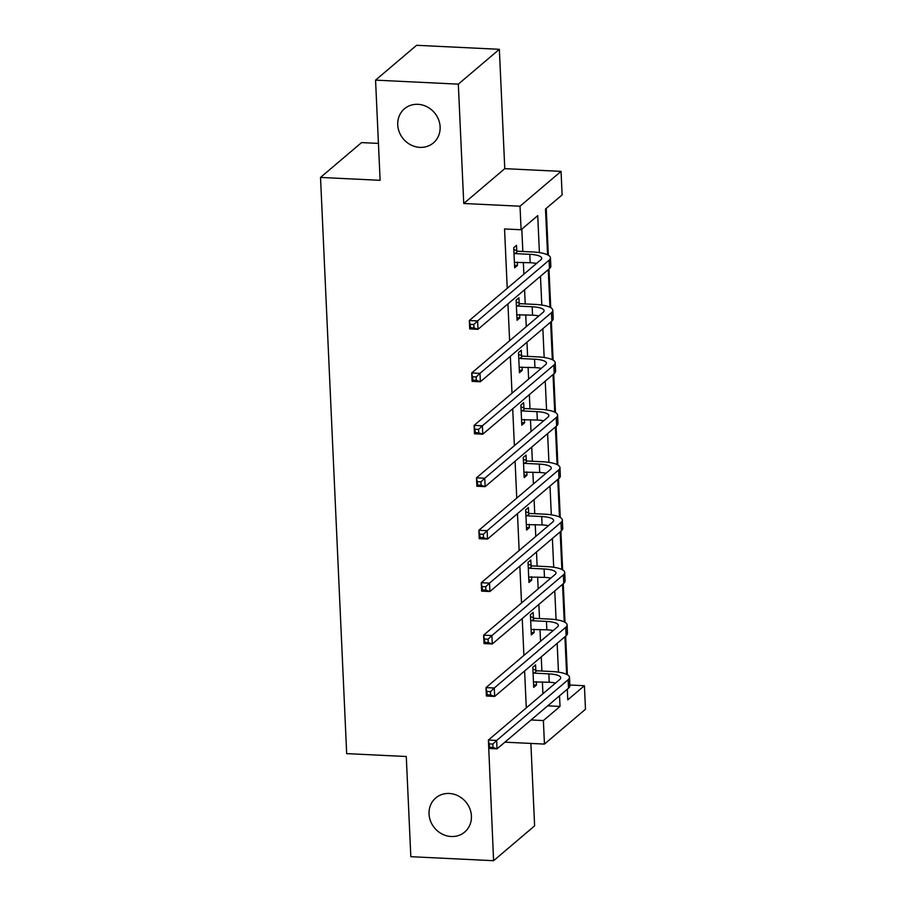 <?xml version="1.0" encoding="UTF-8"?>
<svg xmlns="http://www.w3.org/2000/svg" width="906" height="906" viewBox="0 0 906 906"><rect width="100%" height="100%" fill="white"/><g stroke="black" fill="none" stroke-linecap="round" stroke-linejoin="round"><path stroke-width="1.36" d="M449.24 793.475A22.367 20.34 49.7 0 1 469.772 808.526A22.367 20.34 49.7 0 1 464.699 832.048A22.367 20.34 49.7 0 1 451.199 836.51A22.367 20.34 49.7 0 1 430.678 821.459A22.367 20.34 49.7 0 1 435.741 797.948A22.367 20.34 49.7 0 1 449.24 793.475M417.949 104.326A22.367 20.34 49.7 0 1 438.47 119.377A22.367 20.34 49.7 0 1 433.408 142.899A22.367 20.34 49.7 0 1 419.908 147.361A22.367 20.34 49.7 0 1 399.376 132.31A22.367 20.34 49.7 0 1 404.45 108.799A22.367 20.34 49.7 0 1 417.949 104.326M569.84 685.015L584.415 685.717L585.48 709.251L544.449 744.086L543.385 720.553L560.021 706.431L559.534 695.797M378.436 143.408L361.551 142.593L320.52 177.429L346.681 753.622L406.273 756.51L410.826 856.691L493.589 860.7L534.619 825.864L530.882 743.43M320.52 177.429L380.112 180.317L375.56 80.136L416.59 45.3L499.353 49.309L458.323 84.145L463.747 203.488L520.021 206.217L561.052 171.381L562.128 194.903L545.491 209.037L547.575 254.824M463.747 203.488L504.778 168.652L499.353 49.309M504.778 168.652L561.052 171.381M567.405 674.777L565.65 636.148M565.016 622.331L563.26 583.702M562.637 569.897L560.882 531.256M560.259 517.451L558.504 478.821M557.87 465.005L556.125 426.375M555.491 412.57L553.736 373.929M553.113 360.124L551.358 321.494M550.735 307.678L548.979 269.048M548.345 255.243L546.227 208.414M375.56 80.136L458.323 84.145M539.41 252.615L537.734 215.628L521.097 229.75L504.54 228.946L507.235 288.334M507.949 303.884L509.614 340.769M510.327 356.33L512.003 393.215M512.705 408.776L514.381 445.661M515.084 461.211L516.76 498.096M517.473 513.657L519.149 550.542M519.851 566.103L521.528 602.988M522.23 618.538L523.906 655.423M524.608 670.984L526.284 707.869M542.92 693.747L542.388 681.924M541.89 671.029L541.244 656.861M540.542 641.301L540.01 629.489M539.512 618.583L538.866 604.415M538.164 588.866L537.62 577.043M537.133 566.148L536.488 551.969M535.774 536.42L535.242 524.597M534.744 513.702L534.098 499.534M533.396 483.974L532.864 472.162M532.366 461.256L531.72 447.088M531.018 431.528L530.474 419.716M529.987 408.821L529.342 394.642M528.64 379.093L528.096 367.27M527.598 356.375L526.964 342.208M526.25 326.647L525.718 314.835M525.22 303.929L524.574 289.761M523.872 274.201L523.34 262.389M522.841 251.494L521.822 229.127M516.76 250.769L516.511 245.311L513.736 247.666L514.653 267.836L517.428 265.481L517.281 262.094M519.138 303.216L518.9 297.757L516.126 300.113L517.043 320.282L519.806 317.927L519.659 314.541M521.528 355.65L521.278 350.203L518.504 352.559L519.421 372.728L522.196 370.373L522.037 366.975M523.906 408.096L523.657 402.638L520.882 404.993L521.799 425.163L524.574 422.808L524.415 419.421M526.284 460.542L526.035 455.084L523.272 457.439L524.178 477.609L526.952 475.254L526.805 471.867M528.674 512.989L528.425 507.53L525.65 509.885L526.567 530.055L529.342 527.7L529.183 524.302M531.052 565.423L530.803 559.965L528.028 562.32L528.945 582.49L531.72 580.134L531.562 576.748M533.43 617.869L533.181 612.411L530.406 614.766L531.324 634.936L534.098 632.581L533.94 629.194M535.808 670.315L535.559 664.857L532.796 667.212L533.713 687.382L536.477 685.027L536.329 681.629M488.447 741.368L493.589 860.7M504.914 742.173L544.449 744.086M531.075 719.964L543.385 720.553M521.097 229.75L520.021 206.217M567.292 689.206L567.779 699.84L584.415 685.717M548.243 269.671L549.953 307.259M550.621 322.106L552.332 359.705M553.011 374.552L554.71 412.151M555.389 426.998L557.099 464.585M557.768 479.433L559.478 517.032M560.157 531.879L561.856 569.478M562.535 584.325L564.245 621.912M564.914 636.771L566.624 674.358M558.458 672.15L557.156 643.362M556.08 619.715L554.766 590.916M553.702 567.269L552.388 538.47M551.312 514.823L550.01 486.024M548.934 462.388L547.62 433.589M546.556 409.942L545.242 381.143M544.166 357.496L542.864 328.697M541.788 305.062L540.486 276.262M547.711 705.831L560.021 706.431M514.54 265.345L517.428 265.481M516.93 317.791L519.806 317.927M519.308 370.226L522.196 370.373M521.686 422.672L524.574 422.808M524.064 475.118L526.952 475.254M526.454 527.552L529.342 527.7M528.832 579.999L531.72 580.134M531.21 632.445L534.098 632.581M533.6 684.879L536.477 685.027M514.404 262.378L530.18 262.717A17.474 4.711 177.4 0 1 536.511 263.476M515.05 253.601L529.795 254.314A17.474 4.711 177.4 0 1 541.709 258.233A17.474 4.711 177.4 0 1 540.803 259.829L469.331 320.509L477.609 320.917L549.081 260.226A26.206 7.067 -2.6 0 0 550.44 257.836A26.206 7.067 -2.6 0 0 532.569 251.959L517.824 251.245L515.05 253.601L513.985 253.125M513.827 249.444L517.824 251.245M473.804 324.541L477.609 320.917L477.994 329.32L469.716 328.912L469.331 320.509L470.644 327.734L473.951 327.904L473.804 324.541L470.486 324.382M473.951 327.904L477.994 329.32L549.466 268.629A26.206 7.067 -2.6 0 0 550.825 266.239L550.44 257.836M469.716 328.912L470.644 327.734M516.794 314.824L532.558 315.163A17.474 4.711 177.4 0 1 538.9 315.911M517.428 306.047L532.184 306.76A17.474 4.711 177.4 0 1 544.087 310.679A17.474 4.711 177.4 0 1 543.192 312.264L471.72 372.955L479.987 373.351L551.471 312.672A26.206 7.067 -2.6 0 0 552.819 310.282A26.206 7.067 -2.6 0 0 534.959 304.405L520.203 303.691L517.428 306.047L516.375 305.571M516.205 301.891L520.203 303.691M476.182 376.975L479.987 373.351L480.373 381.754L472.094 381.358L471.72 372.955L473.023 380.18L476.33 380.339L476.182 376.975L472.875 376.817M476.33 380.339L480.373 381.754L551.845 321.075A26.206 7.067 -2.6 0 0 553.204 318.685L552.819 310.282M472.094 381.358L473.023 380.18M519.172 367.27L534.948 367.61A17.474 4.711 177.4 0 1 541.278 368.357M519.806 358.482L534.563 359.206A17.474 4.711 177.4 0 1 546.477 363.113A17.474 4.711 177.4 0 1 545.571 364.71L474.098 425.401L482.377 425.797L553.849 365.107A26.206 7.067 -2.6 0 0 555.197 362.717A26.206 7.067 -2.6 0 0 537.337 356.851L522.581 356.137L519.806 358.482L518.753 358.006M518.583 354.337L522.581 356.137M478.561 429.421L482.377 425.797L482.751 434.2L474.484 433.804L474.098 425.401L475.401 432.626L478.719 432.785L478.561 429.421L475.254 429.263M478.719 432.785L482.751 434.2L554.234 373.521A26.206 7.067 -2.6 0 0 555.582 371.12L555.197 362.717M474.484 433.804L475.401 432.626M521.55 419.705L537.326 420.044A17.474 4.711 177.4 0 1 543.657 420.803M522.196 410.928L536.941 411.641A17.474 4.711 177.4 0 1 548.855 415.56A17.474 4.711 177.4 0 1 547.949 417.156L476.477 477.836L484.755 478.243L556.227 417.553A26.206 7.067 -2.6 0 0 557.586 415.163A26.206 7.067 -2.6 0 0 539.716 409.286L524.959 408.572L522.196 410.928L521.131 410.452M520.961 406.771L524.959 408.572M480.95 481.867L484.755 478.243L485.14 486.647L476.862 486.239L476.477 477.836L477.79 485.061L481.097 485.231L480.95 481.867L477.632 481.709M481.097 485.231L485.14 486.647L556.612 425.956A26.206 7.067 -2.6 0 0 557.96 423.566L557.586 415.163M476.862 486.239L477.79 485.061M523.94 472.151L539.704 472.49A17.474 4.711 177.4 0 1 546.046 473.238M524.574 463.374L539.33 464.087A17.474 4.711 177.4 0 1 551.233 468.006A17.474 4.711 177.4 0 1 550.338 469.591L478.855 530.282L487.134 530.678L558.606 469.999A26.206 7.067 -2.6 0 0 559.965 467.609A26.206 7.067 -2.6 0 0 542.094 461.732L527.349 461.018L524.574 463.374L523.509 462.898M523.351 459.217L527.349 461.018M483.328 534.314L487.134 530.678L487.519 539.093L479.24 538.685L478.855 530.282L480.169 537.507L483.476 537.666L483.328 534.314L480.01 534.144M483.476 537.666L487.519 539.093L558.991 478.402A26.206 7.067 -2.6 0 0 560.35 476.012L559.965 467.609M479.24 538.685L480.169 537.507M526.318 524.597L542.094 524.936A17.474 4.711 177.4 0 1 548.424 525.684M526.952 515.808L541.709 516.533A17.474 4.711 177.4 0 1 553.623 520.44A17.474 4.711 177.4 0 1 552.717 522.037L481.245 582.728L489.523 583.124L560.995 522.445A26.206 7.067 -2.6 0 0 562.343 520.044A26.206 7.067 -2.6 0 0 544.483 514.178L529.727 513.464L526.952 515.808L525.899 515.333M525.729 511.664L529.727 513.464M485.707 586.748L489.523 583.124L489.897 591.527L481.618 591.131L481.245 582.728L482.547 589.953L485.865 590.112L485.707 586.748L482.4 586.59M485.865 590.112L489.897 591.527L561.369 530.848A26.206 7.067 -2.6 0 0 562.728 528.447L562.343 520.044M481.618 591.131L482.547 589.953M528.696 577.031L544.472 577.371A17.474 4.711 177.4 0 1 550.803 578.13M529.331 568.255L544.087 568.968A17.474 4.711 177.4 0 1 556.001 572.886A17.474 4.711 177.4 0 1 555.095 574.483L483.623 635.163L491.901 635.57L563.373 574.88A26.206 7.067 -2.6 0 0 564.721 572.49A26.206 7.067 -2.6 0 0 546.862 566.612L532.105 565.899L529.331 568.255L528.277 567.779M528.107 564.098L532.105 565.899M488.085 639.194L491.901 635.57L492.275 643.973L484.008 643.566L483.623 635.163L484.937 642.399L488.243 642.558L488.085 639.194L484.778 639.036M488.243 642.558L492.275 643.973L563.759 583.283A26.206 7.067 -2.6 0 0 565.106 580.893L564.721 572.49M484.008 643.566L484.937 642.399M531.075 629.477L546.85 629.817A17.474 4.711 177.4 0 1 553.181 630.565M531.72 620.701L546.465 621.414A17.474 4.711 177.4 0 1 558.379 625.333A17.474 4.711 177.4 0 1 557.473 626.918L486.001 687.609L494.28 688.005L565.752 627.326A26.206 7.067 -2.6 0 0 567.111 624.936A26.206 7.067 -2.6 0 0 549.24 619.058L534.495 618.345L531.72 620.701L530.656 620.225M530.497 616.544L534.495 618.345M490.474 691.64L494.28 688.005L494.665 696.42L486.386 696.012L486.001 687.609L487.315 694.834L490.622 694.993L490.474 691.64L487.156 691.471M490.622 694.993L494.665 696.42L566.137 635.729A26.206 7.067 -2.6 0 0 567.484 633.339L567.111 624.936M486.386 696.012L487.315 694.834M533.464 681.924L549.229 682.263A17.474 4.711 177.4 0 1 555.571 683.011M534.098 673.135L548.855 673.86A17.474 4.711 177.4 0 1 560.757 677.767A17.474 4.711 177.4 0 1 559.863 679.364L488.391 740.055L496.658 740.451L568.13 679.772A26.206 7.067 -2.6 0 0 569.489 677.371A26.206 7.067 -2.6 0 0 551.618 671.505L536.873 670.791L534.098 673.135L533.045 672.66M532.875 668.99L536.873 670.791M492.853 744.075L496.658 740.451L497.043 748.854L488.764 748.458L488.391 740.055L489.693 747.28L493 747.439L492.853 744.075L489.546 743.917M493 747.439L497.043 748.854L568.515 688.175A26.206 7.067 -2.6 0 0 569.874 685.774L569.489 677.371M488.764 748.458L489.693 747.28M529.795 254.314L530.18 262.717M549.081 260.226L549.466 268.629M532.184 306.76L532.558 315.163M551.471 312.672L551.845 321.075M534.563 359.206L534.948 367.61M553.849 365.107L554.234 373.521M536.941 411.641L537.326 420.044M556.227 417.553L556.612 425.956M539.33 464.087L539.704 472.49M558.606 469.999L558.991 478.402M541.709 516.533L542.094 524.936M560.995 522.445L561.369 530.848M544.087 568.968L544.472 577.371M563.373 574.88L563.759 583.283M546.465 621.414L546.85 629.817M565.752 627.326L566.137 635.729M548.855 673.86L549.229 682.263M568.13 679.772L568.515 688.175"/></g></svg>
